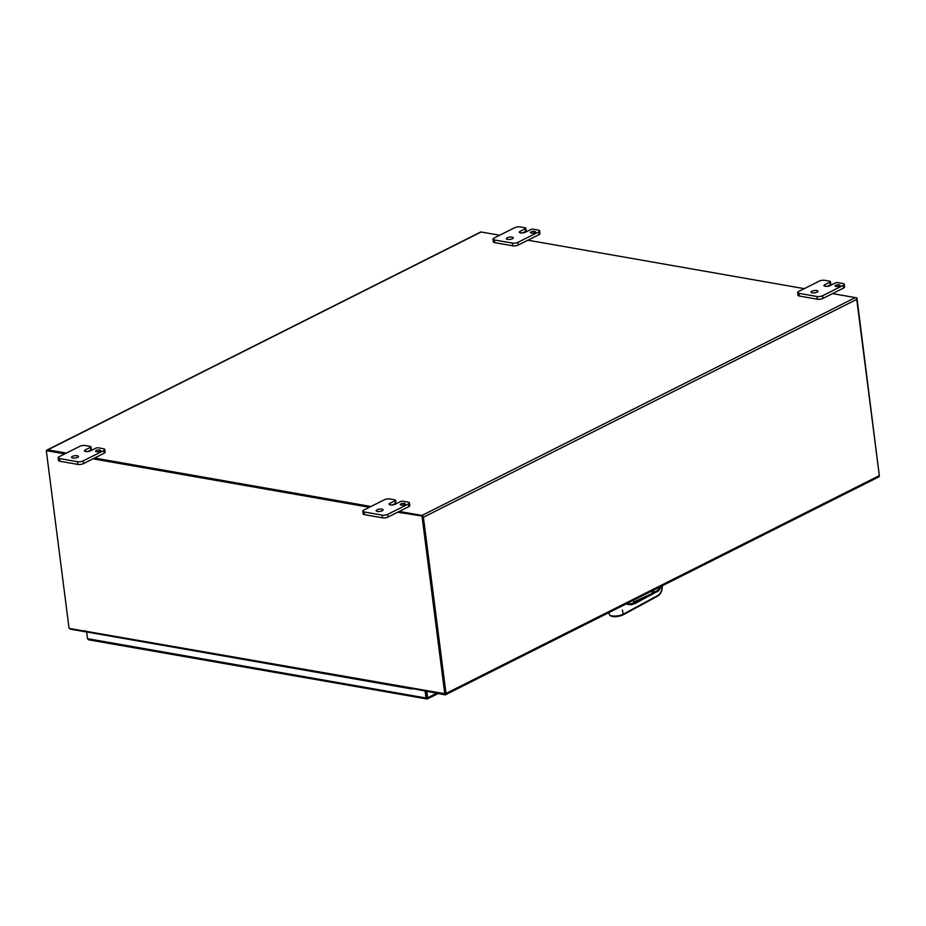 <?xml version="1.0" encoding="UTF-8"?>
<svg xmlns="http://www.w3.org/2000/svg" width="926" height="926" viewBox="0 0 926 926"><rect width="100%" height="100%" fill="white"/><g stroke="black" fill="none" stroke-linecap="round" stroke-linejoin="round"><path stroke-width="1.39" d="M832.532 293.6L855.277 297.593A1.678 1.157 63.3 0 1 856.747 299.387L423.413 517.229L445.996 693.47A1.678 1.157 63.3 0 1 444.931 694.824L412.359 688.55M85.285 631.775L70.793 629.24A1.678 1.157 -116.7 0 1 69.739 628.488M423.413 517.229A1.678 1.157 -116.7 0 0 421.955 515.435L399.21 511.453M370.967 506.499L94.568 458.046M66.336 453.092L47.816 449.851A1.678 1.157 -116.7 0 0 46.856 450.36M47.261 449.92L480.582 232.079A1.678 1.157 63.3 0 1 481.138 231.998L499.658 235.25M527.901 240.204L804.289 288.657M856.747 299.387L879.318 475.628A1.678 1.157 63.3 0 1 878.809 476.902L445.487 694.755M96.235 450.522A2.5 0.822 172.7 0 1 98.932 449.978A2.5 0.822 172.7 0 1 100.587 450.534A2.5 0.822 172.7 0 1 98.214 451.668A2.5 0.822 172.7 0 1 95.633 451.17A2.5 0.822 172.7 0 1 96.235 450.522M90.817 450.013A1.991 0.66 -7.3 0 0 91.304 449.492L90.956 446.807A1.991 0.66 172.7 0 1 90.47 447.316L90.817 450.013L87.715 451.564M90.47 447.316L85.296 449.92A3.496 1.157 172.7 0 0 84.463 450.823A3.496 1.157 172.7 0 0 86.789 451.61A3.496 1.157 172.7 0 0 90.551 450.846L95.737 448.242A1.991 0.66 172.7 0 1 98.526 447.848L103.399 448.705A3.993 1.32 172.7 0 1 104.777 449.504A3.993 1.32 172.7 0 1 103.816 450.534L83.108 460.94A3.993 1.32 172.7 0 1 77.518 461.715L59.507 458.567A3.993 1.32 172.7 0 1 58.141 457.768A3.993 1.32 172.7 0 1 59.102 456.738L79.81 446.32A3.993 1.32 172.7 0 1 85.389 445.545L90.273 446.401A1.991 0.66 172.7 0 1 90.956 446.807M72.355 456.425A3.496 1.157 172.7 0 1 76.129 455.661A3.496 1.157 172.7 0 1 78.455 456.449A3.496 1.157 172.7 0 1 75.133 458.034A3.496 1.157 172.7 0 1 71.522 457.328A3.496 1.157 172.7 0 1 72.355 456.425M58.141 457.768L58.488 460.465A3.993 1.32 -7.3 0 0 59.854 461.252L77.865 464.412A3.993 1.32 -7.3 0 0 83.456 463.637L104.163 453.231A3.993 1.32 -7.3 0 0 105.113 452.189L104.777 449.504M400.865 503.929A2.5 0.822 172.7 0 1 403.562 503.374A2.5 0.822 172.7 0 1 405.218 503.941A2.5 0.822 172.7 0 1 402.845 505.075A2.5 0.822 172.7 0 1 400.264 504.577A2.5 0.822 172.7 0 1 400.865 503.929M395.448 503.408A1.991 0.66 -7.3 0 0 395.934 502.899L395.587 500.202A1.991 0.66 172.7 0 1 395.113 500.723L395.448 503.408L392.358 504.971M395.113 500.723L389.927 503.327A3.496 1.157 172.7 0 0 389.094 504.23A3.496 1.157 172.7 0 0 391.42 505.017A3.496 1.157 172.7 0 0 395.194 504.242L400.368 501.637A1.991 0.66 172.7 0 1 403.157 501.255L408.03 502.112A3.993 1.32 172.7 0 1 409.408 502.899A3.993 1.32 172.7 0 1 408.447 503.941L387.739 514.347A3.993 1.32 172.7 0 1 382.149 515.122L364.138 511.962A3.993 1.32 172.7 0 1 362.772 511.175A3.993 1.32 172.7 0 1 363.733 510.133L384.44 499.727A3.993 1.32 172.7 0 1 390.031 498.952L394.904 499.808A1.991 0.66 172.7 0 1 395.587 500.202M376.986 509.832A3.496 1.157 172.7 0 1 380.76 509.057A3.496 1.157 172.7 0 1 383.086 509.844A3.496 1.157 172.7 0 1 379.764 511.441A3.496 1.157 172.7 0 1 376.153 510.735A3.496 1.157 172.7 0 1 376.986 509.832M362.772 511.175L363.119 513.861A3.993 1.32 -7.3 0 0 364.485 514.659L382.496 517.808A3.993 1.32 -7.3 0 0 388.087 517.032L408.794 506.626A3.993 1.32 -7.3 0 0 409.755 505.596L409.408 502.899M835.727 285.312A2.5 0.822 172.7 0 1 838.412 284.757A2.5 0.822 172.7 0 1 840.079 285.324A2.5 0.822 172.7 0 1 837.706 286.458A2.5 0.822 172.7 0 1 835.125 285.96A2.5 0.822 172.7 0 1 835.727 285.312M830.309 284.791A1.991 0.66 -7.3 0 0 830.784 284.282L830.448 281.585A1.991 0.66 172.7 0 1 829.962 282.106L830.309 284.791L827.207 286.354M829.962 282.106L824.788 284.71A3.496 1.157 172.7 0 0 823.943 285.613A3.496 1.157 172.7 0 0 826.281 286.4A3.496 1.157 172.7 0 0 830.043 285.625L835.217 283.032A1.991 0.66 172.7 0 1 838.018 282.638L842.892 283.495A3.993 1.32 172.7 0 1 844.257 284.282A3.993 1.32 172.7 0 1 843.308 285.324L822.601 295.73A3.993 1.32 172.7 0 1 817.01 296.505L798.999 293.345A3.993 1.32 172.7 0 1 797.633 292.558A3.993 1.32 172.7 0 1 798.582 291.516L819.29 281.11A3.993 1.32 172.7 0 1 824.881 280.335L829.754 281.191A1.991 0.66 172.7 0 1 830.448 281.585M811.847 291.215A3.496 1.157 172.7 0 1 815.609 290.44A3.496 1.157 172.7 0 1 817.947 291.227A3.496 1.157 172.7 0 1 814.625 292.824A3.496 1.157 172.7 0 1 811.002 292.118A3.496 1.157 172.7 0 1 811.847 291.215M797.633 292.558L797.969 295.244A3.993 1.32 -7.3 0 0 799.346 296.042L817.357 299.202A3.993 1.32 -7.3 0 0 822.936 298.427L843.644 288.009A3.993 1.32 -7.3 0 0 844.605 286.979L844.257 284.282M531.084 231.905A2.5 0.822 172.7 0 1 533.781 231.361A2.5 0.822 172.7 0 1 535.448 231.917A2.5 0.822 172.7 0 1 533.075 233.063A2.5 0.822 172.7 0 1 530.494 232.553A2.5 0.822 172.7 0 1 531.084 231.905M525.679 231.396A1.991 0.66 -7.3 0 0 526.153 230.875L525.806 228.19A1.991 0.66 172.7 0 1 525.331 228.699L525.679 231.396L522.577 232.947M525.331 228.699L520.157 231.303A3.496 1.157 172.7 0 0 519.312 232.206A3.496 1.157 172.7 0 0 521.639 232.993A3.496 1.157 172.7 0 0 525.412 232.229L530.586 229.625A1.991 0.66 172.7 0 1 533.388 229.231L538.261 230.088A3.993 1.32 172.7 0 1 539.626 230.887A3.993 1.32 172.7 0 1 538.666 231.917L517.958 242.334A3.993 1.32 172.7 0 1 512.379 243.098L494.368 239.95A3.993 1.32 172.7 0 1 492.991 239.151A3.993 1.32 172.7 0 1 493.952 238.121L514.659 227.703A3.993 1.32 172.7 0 1 520.25 226.939L525.123 227.784A1.991 0.66 172.7 0 1 525.806 228.19M507.216 237.808A3.496 1.157 172.7 0 1 510.978 237.044A3.496 1.157 172.7 0 1 513.305 237.832A3.496 1.157 172.7 0 1 509.983 239.417A3.496 1.157 172.7 0 1 506.372 238.711A3.496 1.157 172.7 0 1 507.216 237.808M492.991 239.151L493.338 241.848A3.993 1.32 -7.3 0 0 494.715 242.635L512.715 245.795A3.993 1.32 -7.3 0 0 518.305 245.02L539.013 234.614A3.993 1.32 -7.3 0 0 539.974 233.572L539.626 230.887M426.712 697.845L427.372 698.933L437.986 693.609M425.138 691.352L425.995 698.007L426.909 698.968L427.662 697.776L426.874 691.653M426.909 698.968L88.572 639.82L87.507 638.674L425.995 698.007L426.77 697.614L425.983 691.502L426.759 697.614L427.662 697.776L436.482 693.342M87.507 638.674L86.65 631.96M86.593 631.949L87.472 638.373M84.879 631.104L411.017 687.856A1.678 1.088 99.9 0 0 411.04 687.96M411.144 688.342A1.678 1.088 99.9 0 0 411.815 688.967A1.678 1.088 99.9 0 0 412.313 688.886L412.394 688.84M84.775 630.664A1.678 1.088 99.9 0 0 85.574 631.775L411.815 688.967M411.017 687.856L445.614 693.863L422.846 516.129L398.411 511.846M84.833 631.138L69.068 628.372L46.3 450.638L65.538 453.497M370.168 506.904L93.769 458.451M397.648 512.228L422.846 516.129M422.071 516.511L444.839 694.245M46.3 450.638L64.774 453.879M93.005 458.833L369.405 507.286M879.33 475.814L856.932 297.906L855.485 297.651M856.261 298.241L856.932 297.906M657.46 596.112A0.938 0.671 -118.4 0 0 658.085 595.337C660.99 593.277 662.275 589.92 661.951 585.255M661.882 585.429L658.641 590.788L658.212 590.29L660.933 586.436M657.703 590.406L634.761 602.988L627.782 604.284L631.497 604.111A25.21 15.453 98.5 0 0 634.53 602.942L635.19 603.486L631.52 604.794L625.791 604.111M622.376 609.945L623.186 614.227L658.085 595.337M651.453 593.728L654.369 589.735M634.241 603.092L657.981 590.256L660.643 586.586M633.65 602.074L650.735 594.11M633.743 603.578L631.497 604.111M633.766 603.312L633.384 600.291L633.743 603.289M445.996 693.47L879.318 475.628M481.138 231.998L47.816 449.851M421.955 515.435L855.277 297.593M85.296 449.92L85.505 451.494M103.816 450.534L104.163 453.231M83.456 463.637L83.108 460.94M77.518 461.715L77.865 464.412M59.854 461.252L59.507 458.567M389.927 503.327L390.135 504.89M408.447 503.941L408.794 506.626M388.087 517.032L387.739 514.347M382.149 515.122L382.496 517.808M364.485 514.659L364.138 511.962M824.788 284.71L824.985 286.273M843.308 285.324L843.644 288.009M822.936 298.427L822.601 295.73M817.01 296.505L817.357 299.202M799.346 296.042L798.999 293.345M520.157 231.303L520.354 232.877M538.666 231.917L539.013 234.614M518.305 245.02L517.958 242.334M512.379 243.098L512.715 245.795M494.715 242.635L494.368 239.95M662.148 585.035C662.541 590.059 661.095 593.728 657.796 596.055L622.897 614.945C615.431 617.526 610.882 617.306 609.25 614.308A7.859 2.593 172.7 0 0 614.656 616.079A7.859 2.593 172.7 0 0 623.186 614.227A0.938 0.671 61.6 0 1 622.561 615.003A6.91 2.28 172.7 0 1 615.651 616.612A6.91 2.28 172.7 0 1 610.465 615.466M635.19 603.486L658.641 590.788M659.601 588.728L660.574 586.621M633.419 600.268L633.801 603.254L634.356 602.976L657.807 590.279L660.724 585.649M609.25 614.308L609.019 612.537"/></g></svg>
